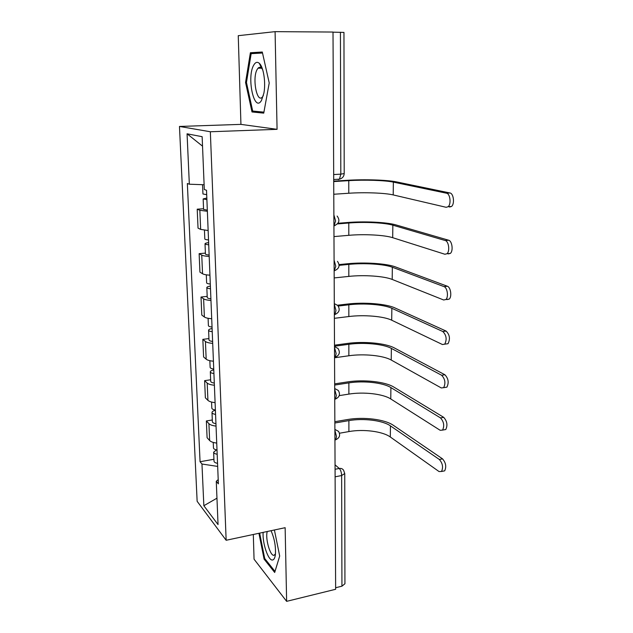 <?xml version="1.0" encoding="UTF-8"?>
<svg xmlns="http://www.w3.org/2000/svg" width="633" height="633" viewBox="0 0 633 633"><rect width="100%" height="100%" fill="white"/><g stroke="black" fill="none" stroke-linecap="round" stroke-linejoin="round"><path stroke-width="0.95" d="M261.785 68.182L261.927 67.581M253.311 534.481L254.055 559.2L286.63 601.35L335.64 589.283L333.013 32.046L275.086 31.65L238.253 35.677L240.936 124.377L179.471 126.45L197.14 501.304L226.147 540.273L210.346 131.759L277.072 129.33L275.086 31.65M286.63 601.35L285.143 527.693L226.147 540.273M335.11 476.815L341.638 475.541L344.74 473.547L344.938 583.745L341.939 586.19L341.638 475.541C341.48 472.345 340.696 469.987 339.272 468.467L335.055 464.851M335.632 587.74L341.939 586.19M333.013 32.18L343.956 32.402L344.21 173.561L340.815 174.146L340.427 32.228M207.371 211.272L199.846 210.298L197.211 209.183L198.034 228.141L200.661 229.399L208.146 230.523M203.557 208.748L197.211 209.183M209.191 256.428C205.503 256.223 203.027 255.795 201.753 255.123L199.134 253.659L199.933 272.143L202.544 273.749C203.818 274.485 206.287 274.959 209.95 275.189M205.393 253.105L199.134 253.659M210.971 300.446C207.331 300.184 204.878 299.654 203.612 298.831L201.009 297.035L201.792 315.068L204.38 316.998C205.646 317.877 208.083 318.454 211.707 318.731M207.189 296.379L201.009 297.035M212.704 343.363C209.104 343.062 206.682 342.429 205.424 341.464L202.837 339.351L203.597 356.941L206.176 359.188C207.426 360.209 209.847 360.881 213.424 361.206M208.937 338.592L202.837 339.351M214.389 385.236C210.836 384.88 208.439 384.152 207.189 383.06L204.625 380.647L205.369 397.817L207.925 400.349C209.167 401.504 211.557 402.264 215.093 402.643M210.647 379.784L204.625 380.647M216.043 426.088C212.53 425.692 210.156 424.878 208.914 423.651L206.366 420.953L207.094 437.712L209.634 440.528C210.868 441.81 213.234 442.657 216.731 443.076M212.308 419.995L206.366 420.953M204.111 184.749L189.338 184.211L187.067 133.8L202.141 136.696L204.309 189.504L206.516 190.28L218.377 483.841L216.272 481.302L218.045 524.599L203.85 505.72L201.967 464.029L217.673 466.41M189.338 184.211L187.352 183.515L200.06 461.726L201.967 464.029M179.471 126.45L210.346 131.759M240.936 124.377L277.072 129.33M263.747 113.133L269.223 82.963L262.291 52.025L250.391 52.737L245.557 82.472L251.997 111.962L263.747 113.133M258.937 533.287L264.088 559.113L274.69 572.469L279.691 556.043L274.406 529.987M213.938 459.265L200.06 461.726M218.203 479.624L216.272 481.302M187.067 133.8L202.536 146.168M216.961 498.179L203.85 505.72M260.163 64.289L260.052 64.914M259.649 67.288L259.49 68.198M259.752 111.74L251.997 111.962M246.459 82.456L245.557 82.472M262.149 52.705L250.391 52.737M265.021 558.899L264.088 559.113M333.718 181.125L347.224 180.302C364.394 179.218 387.293 179.93 396.543 181.908L449.96 192.97C453.616 193.382 454.858 203.937 451.543 206.461L449.565 207.038M333.773 194.252L348.775 193.247C364.26 192.171 384.951 192.923 393.212 194.924L446.154 207.3L448.124 206.722C451.424 204.19 450.182 193.619 446.534 193.215L393.362 182.114C385.07 180.318 364.315 179.661 348.767 180.65L333.718 181.568M206.698 194.663L202.948 193.975L202.56 184.694M206.896 199.656L203.153 198.936L206.833 198.026M207.323 210.172L203.581 209.388L203.153 198.936M253.706 65.167C246.419 77.345 254.268 113.331 261.5 100.386L263.906 93.075C265.931 82.567 263.518 66.884 259.34 63.355C257.291 61.567 255.416 62.176 253.706 65.167M262.632 69.551L261.5 68.071C260.305 66.979 259.142 67.027 258.035 68.214L257.212 69.385C251.981 77.859 256.887 103.899 262.442 96.952L263.36 95.591M263.921 112.144L252.702 111.052L246.459 82.472L251.159 53.663L262.513 53.014M261.848 68.182L261.967 67.684M263.146 532.385C262.228 543.13 268.424 561.321 272.688 559.976C274.073 559.651 274.975 557.815 275.395 554.476C275.909 546.429 274.453 538.509 271.043 530.699M267.284 531.506C265.005 538.09 270.251 556.613 274.089 555.276L275.45 553.915M279.691 556.019L274.999 571.433L264.713 558.512L259.649 533.128M337.982 223.275L347.264 222.531C364.236 221.115 386.866 222.183 395.989 224.921L448.639 240.224C452.152 240.92 453.465 250.969 450.356 253.398L448.259 253.92M333.979 236.592L348.799 235.318C364.102 233.941 384.548 235.009 392.697 237.691L444.896 254.252L446.977 253.73C450.071 251.301 448.757 241.228 445.26 240.54L392.848 225.182C384.666 222.697 364.149 221.724 348.791 223.014L337.444 223.924M208.526 239.923C206.168 239.741 204.934 239.424 204.807 238.973L204.451 230.238M208.724 244.781C206.374 244.599 205.132 244.275 205.013 243.808C205.084 243.325 206.287 242.922 208.629 242.605M209.135 255.036C206.793 254.838 205.559 254.498 205.432 253.999L205.013 243.808M339.09 264.586L347.303 263.779C364.078 262.046 386.447 263.447 395.451 266.912L447.357 286.243C450.736 287.184 452.097 296.79 449.185 299.124L446.985 299.583M334.169 277.934L348.815 276.399C363.943 274.746 384.152 276.115 392.199 279.438L443.662 299.987L445.854 299.528C448.75 297.194 447.389 287.572 444.018 286.622L392.341 267.229C384.271 264.096 363.991 262.814 348.815 264.388L339.13 265.346M210.306 284.035C207.98 283.813 206.754 283.418 206.627 282.84L206.295 274.825M210.496 288.775C208.178 288.545 206.951 288.142 206.825 287.556C206.888 286.963 208.075 286.464 210.385 286.076M210.9 298.776C208.581 298.531 207.363 298.111 207.236 297.502L206.825 287.556M337.547 305.217L347.335 304.069C363.92 302.036 386.035 303.761 394.921 307.915L446.107 331.075C449.746 334.746 450.387 338.956 448.029 343.695L444.738 344.162C447.08 339.415 446.431 335.197 442.815 331.518L391.851 308.287C383.883 304.528 363.833 302.954 348.83 304.797L338.236 306.048M334.359 318.32L348.838 316.54C363.793 314.617 383.764 316.271 391.708 320.211L442.459 344.534L444.738 344.162M212.047 327.063C209.745 326.786 208.534 326.311 208.399 325.639L208.099 318.288M212.229 331.684C209.934 331.407 208.724 330.924 208.589 330.236C208.653 329.524 209.824 328.946 212.102 328.495M212.625 341.432C210.338 341.147 209.127 340.649 208.993 339.937L208.589 330.236M334.485 345.183L347.375 343.442C363.769 341.124 385.632 343.149 394.406 347.968L444.888 374.752C448.409 378.502 449.082 382.633 446.898 387.143L444.683 387.499M334.548 357.78L348.854 355.762C363.643 353.578 383.392 355.509 391.234 360.042L441.288 387.95L443.646 387.673C445.814 383.155 445.141 379.017 441.636 375.266L391.368 348.395C383.503 344.036 363.682 342.184 348.854 344.289L334.493 346.235M213.74 369.031C211.469 368.715 210.267 368.169 210.132 367.385L209.855 360.691M213.922 373.541C211.651 373.225 210.449 372.663 210.314 371.872C210.37 371.065 211.525 370.4 213.772 369.878M214.302 383.06C212.039 382.728 210.844 382.158 210.71 381.343L210.314 371.872M334.667 383.875L347.414 381.928C363.619 379.333 385.236 381.659 393.9 387.103L443.701 417.337C447.12 421.159 447.808 425.21 445.782 429.506L443.717 429.886M339.241 395.625L348.878 394.098C363.492 391.669 383.02 393.868 390.767 398.956L440.149 430.282L442.57 430.1C444.58 425.795 443.891 421.736 440.489 417.907L390.901 387.578C383.131 382.649 363.54 380.528 348.87 382.886L334.675 385.062M215.394 409.986C213.147 409.63 211.952 409.013 211.818 408.135L211.564 402.05M215.568 414.393C213.329 414.029 212.134 413.404 212 412.518C212.047 411.608 213.186 410.864 215.402 410.287M215.948 423.675C213.709 423.303 212.522 422.662 212.379 421.752L212 412.518M334.849 421.697L347.446 419.552C363.477 416.696 384.856 419.299 393.409 425.344L442.538 458.862C445.861 462.747 446.574 466.735 444.683 470.841L442.776 471.229M339.486 433.233L348.894 431.579C363.35 428.921 382.664 431.366 390.308 436.992L439.041 471.553L441.51 471.482C443.385 467.376 442.673 463.38 439.365 459.487L390.442 425.867C382.767 420.399 363.389 418.025 348.894 420.613L334.857 423.01M217.008 449.968C214.785 449.565 213.606 448.884 213.463 447.911L213.242 442.42M217.182 454.265C214.959 453.861 213.78 453.173 213.645 452.191L216.51 449.873M217.546 463.332C215.331 462.921 214.16 462.217 214.017 461.212L213.645 452.191M334.936 440.141L335.727 439.761L336.511 436.517L334.889 430.345M334.746 399.407L335.482 399.019L336.337 395.538L334.699 389.366M334.548 357.669L335.229 357.273L336.163 353.531L334.501 347.375M334.343 314.878L334.96 314.49L335.981 310.463L334.295 304.323M334.137 270.987L335.791 266.287L334.089 260.163M333.923 225.973L335.601 220.972L333.876 214.864M335.071 469.267L339.272 468.467C341.203 468.175 342.651 468.784 343.624 470.303L344.74 473.547M207.925 400.349L207.189 383.06M206.176 359.188L205.424 341.464M204.38 316.998L203.612 298.831M202.544 273.749L201.753 255.123M200.661 229.399L199.846 210.298M209.634 440.528L208.914 423.651M334.184 225.815L335.11 225.435M334.295 303.603L337.761 305.494C340.332 309.466 339.399 312.465 334.96 314.49L334.343 314.561M334.493 346.583L338.038 348.514C340.427 352.391 339.486 355.311 335.229 357.273L334.548 357.368M334.691 388.504L338.283 390.458C340.514 394.248 339.581 397.105 335.482 399.019L334.738 399.138M334.889 429.403L338.513 431.366C340.609 435.085 339.684 437.886 335.727 439.761L334.936 439.903M338.283 179.582L339.454 179.171L340.815 174.146L333.686 174.558M446.534 193.215L449.96 192.97M348.775 193.247L348.767 180.65M393.212 194.924L393.362 182.114M445.26 240.54L448.639 240.224M348.799 235.318L348.791 223.014M392.697 237.691L392.848 225.182M444.018 286.622L447.357 286.243M348.815 276.399L348.815 264.388M392.199 279.438L392.341 267.229M442.815 331.518L446.107 331.075M348.838 316.54L348.83 304.797M391.708 320.211L391.851 308.287M441.636 375.266L444.888 374.752M348.854 355.762L348.854 344.289M391.234 360.042L391.368 348.395M440.489 417.907L443.701 417.337M348.878 394.098L348.87 382.886M390.767 398.956L390.901 387.578M439.365 459.487L442.538 458.862M348.894 431.579L348.894 420.613M390.308 436.992L390.442 425.867M333.923 225.68L334.374 225.641C339.248 223.457 340.166 220.26 337.128 216.051M334.137 270.679L334.675 270.623C339.32 268.527 340.245 265.441 337.468 261.358M333.71 179.519L339.454 179.171C342.398 178.364 343.988 176.496 344.21 173.561M451.543 206.461L448.124 206.722M261.611 68.182L258.035 68.214M261.5 68.071L259.34 63.355M450.356 253.398L446.977 253.73M449.185 299.124L445.854 299.528M446.898 387.143L443.646 387.673M445.782 429.506L442.57 430.1M444.683 470.841L441.51 471.482"/></g></svg>
